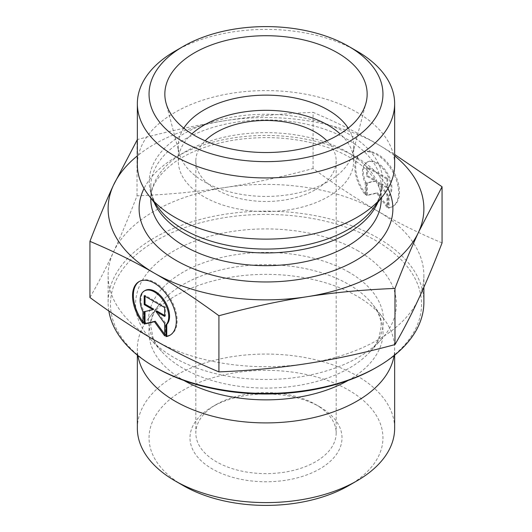 <?xml version="1.0" encoding="UTF-8"?>
<svg xmlns="http://www.w3.org/2000/svg" width="532" height="532" viewBox="0 0 532 532"><rect width="100%" height="100%" fill="white"/><g stroke="black" fill="none" stroke-linecap="round" stroke-linejoin="round"><path stroke-width="0.4" stroke-dasharray="2.66 2" d="M389.072 207.626A30.949 17.882 -120 0 0 393.062 206.283A30.949 17.882 -120 0 0 393.055 170.539A30.949 17.882 -120 0 0 362.086 152.697A30.949 17.882 -120 0 0 366.076 194.366L366.076 182.689A20.223 11.684 60 0 1 367.452 161.981A20.223 11.684 60 0 1 386.917 172.368A20.223 11.684 60 0 1 389.072 195.949L389.072 207.626L388.247 208.105L388.247 196.428A20.223 11.684 -120 0 0 386.086 172.847A20.223 11.684 -120 0 0 366.628 162.46A20.223 11.684 -120 0 0 365.251 183.168L365.251 194.845A30.949 17.882 60 0 1 361.261 153.169A30.949 17.882 60 0 1 392.224 171.018A30.949 17.882 60 0 1 392.237 206.762A30.949 17.882 60 0 1 388.247 208.105M366.076 194.366L365.251 194.845M389.072 195.949L388.247 196.428M366.076 182.689L365.251 183.168M386.97 179.058L386.97 187.902L378.212 182.855L386.97 194.985L386.97 207.367L376.749 193.216L366.528 195.577L366.528 183.194L375.286 181.166L366.528 176.119L366.528 167.274L386.97 179.058L387.795 178.579L367.353 166.795L367.353 175.64L376.111 180.694L367.353 182.715L367.353 195.104L377.574 192.737L387.795 206.888L387.795 194.506L379.037 182.376L387.795 187.43L387.795 178.579M387.795 187.43L386.97 187.902M379.037 182.376L378.212 182.855M387.795 194.506L386.97 194.985M387.795 206.888L386.97 207.367M377.574 192.737L376.749 193.216M367.353 195.104L366.528 195.577M367.353 182.715L366.528 183.194M376.111 180.694L375.286 181.166M367.353 175.64L366.528 176.119M367.353 166.795L366.528 167.274M142.928 323.35L143.753 322.871L143.753 311.193A20.223 11.684 60 0 1 145.13 290.485M170.32 335.02A30.949 17.882 -120 0 0 170.739 334.788A30.949 17.882 -120 0 0 170.732 299.05A30.949 17.882 -120 0 0 139.763 281.202A30.949 17.882 -120 0 0 139.357 281.448M142.928 321.774A30.949 17.882 -120 0 0 143.753 322.871M142.928 311.672L143.753 311.193M144.205 295.779L145.03 295.3L145.03 296.257M153.788 309.198L145.03 311.506M144.205 311.699L145.03 311.22M164.647 334.249L165.472 335.393L165.472 323.01L156.714 310.881M164.647 335.872L165.472 335.393M164.647 323.489L165.472 323.01M164.647 315.456L165.472 315.935L165.472 307.09L145.03 295.3M164.647 316.414L165.472 315.935M164.647 307.562L165.472 307.09M137.356 428.333A128.644 74.274 180 0 1 216.77 359.712A128.644 74.274 180 0 1 356.965 375.811A128.644 74.274 180 0 1 394.644 428.333M348.699 485.623A116.947 67.517 0 0 0 348.693 390.136A116.947 67.517 0 0 0 183.307 390.136A116.947 67.517 0 0 0 183.301 485.623M319.752 406.847L319.752 406.847A76.016 43.89 180 0 1 319.752 468.911A76.016 43.89 180 0 1 212.248 468.911A76.016 43.89 180 0 1 212.248 406.847A76.016 43.89 180 0 1 319.752 406.847L315.616 404.46A70.171 40.512 0 0 0 216.384 404.46A70.171 40.512 0 0 0 195.829 433.108A70.171 40.512 0 0 0 266 473.62A70.171 40.512 0 0 0 336.171 433.108A70.171 40.512 0 0 0 315.616 404.46L319.752 406.847M137.921 355.582A128.644 74.274 180 0 1 137.356 348.633A128.644 74.274 180 0 1 148.568 318.309A128.644 74.274 180 0 1 356.965 296.111A128.644 74.274 180 0 1 383.432 318.309A128.644 74.274 180 0 1 394.644 348.633A128.644 74.274 180 0 1 394.079 355.582M442.065 242.905C419.316 233.355 397.836 222.755 377.64 211.098A157.884 91.152 180 0 1 423.884 275.549A157.884 91.152 180 0 1 418.524 299.09A157.884 91.152 180 0 1 306.951 363.582A157.884 91.152 180 0 1 154.426 340.041A157.884 91.152 180 0 1 108.116 275.549A157.884 91.152 180 0 1 113.476 252.008A157.884 91.152 180 0 1 225.049 187.517A157.884 91.152 180 0 1 377.574 211.058C357.351 199.407 335.858 185.229 313.082 168.524C281.993 176.917 252.653 183.247 225.049 187.517C197.445 191.813 168.099 194.579 137.017 195.823C128.704 217.349 120.857 236.082 113.476 252.008C106.094 267.962 98.247 283.13 89.935 297.508M137.017 195.823L137.017 139.67C168.511 131.185 197.857 124.854 225.049 120.678A157.884 91.152 0 0 0 137.356 155.863M375.984 367.692A155.544 89.802 0 0 0 375.984 240.697A155.544 89.802 0 0 0 156.016 240.697A155.544 89.802 0 0 0 156.016 367.692M108.841 310.987A157.884 91.152 180 0 1 108.116 302.289A157.884 91.152 180 0 1 205.585 218.073A157.884 91.152 180 0 1 377.64 237.831A157.884 91.152 180 0 1 423.884 302.289M358.202 250.964A130.4 75.285 0 0 0 188.767 243.536A130.4 75.285 0 0 0 150.476 339.117A130.4 75.285 0 0 0 266 379.482A130.4 75.285 0 0 0 381.524 339.117A130.4 75.285 0 0 0 358.202 250.964M313.082 168.524L313.082 112.365C336.158 122.074 357.65 132.687 377.574 144.212L394.644 154.46M326.841 140.78A70.171 40.512 180 0 1 336.171 160.963A70.171 40.512 180 0 1 292.853 198.389A70.171 40.512 180 0 1 216.384 189.611A70.171 40.512 180 0 1 195.829 160.963A70.171 40.512 180 0 1 205.159 140.78M394.644 155.863A157.884 91.152 0 0 0 377.574 144.212A157.884 91.152 0 0 0 225.049 120.678C252.241 116.422 281.588 113.649 313.082 112.365M183.779 128.145A87.714 50.64 0 0 0 178.287 145.781A87.714 50.64 0 0 0 179.284 153.396A87.714 50.64 0 0 0 203.975 181.592A87.714 50.64 0 0 0 293.365 193.894A87.714 50.64 0 0 0 352.716 153.396A87.714 50.64 0 0 0 353.714 145.781A87.714 50.64 0 0 0 348.221 128.145M191.892 133.878A87.714 50.64 0 0 0 178.287 160.963A87.714 50.64 0 0 0 203.975 196.767A87.714 50.64 0 0 0 299.563 207.746A87.714 50.64 0 0 0 353.714 160.963A87.714 50.64 0 0 0 340.108 133.878M137.356 164.86A128.644 74.274 180 0 1 266 90.586A128.644 74.274 180 0 1 394.644 164.86M356.965 51.152A128.644 74.274 0 0 0 175.035 51.152M349.078 272.291A117.492 67.837 0 0 0 196.414 265.601A117.492 67.837 0 0 0 161.914 351.725A117.492 67.837 0 0 0 266 388.094A117.492 67.837 0 0 0 370.086 351.725A117.492 67.837 0 0 0 349.078 272.291M348.048 380.486A117.073 67.591 0 0 0 372.872 304.676A117.073 67.591 0 0 0 348.786 284.474A117.073 67.591 0 0 0 159.128 304.676A117.073 67.591 0 0 0 183.952 380.486M387.961 188.488A126.889 73.256 0 0 0 266 135.447A126.889 73.256 0 0 0 144.039 188.488M150.802 198.07L150.802 186.439C150.702 193.854 153.568 201.435 159.414 209.182A116.761 67.411 180 0 1 266 114.254A116.761 67.411 180 0 1 372.586 209.182C378.432 201.435 381.298 193.854 381.198 186.439A115.198 66.507 0 0 0 266 119.933A115.198 66.507 0 0 0 150.802 186.439A115.198 66.507 0 0 0 154.194 202.446M377.806 202.446A115.198 66.507 0 0 0 381.198 186.439L381.198 198.07M150.802 199.161A115.198 66.507 180 0 1 266 132.648A115.198 66.507 180 0 1 381.198 199.161C382.062 181.272 362.179 158.855 326.468 147.051C297.947 137.708 267.629 135.314 235.496 139.869C210.473 143.859 190.09 151.394 174.336 162.46C158.323 174.529 150.476 186.765 150.802 199.161M362.086 152.697L361.261 153.169M393.062 206.283L392.237 206.762M367.452 161.981L366.628 162.46M169.914 335.266L170.739 334.788M138.938 281.681L139.763 281.202M394.644 355.13L394.644 348.633M137.356 355.13L137.356 348.633M423.884 287.227L423.884 275.549M108.116 302.289L108.116 275.549M383.432 318.309L372.872 304.676C378.571 312.264 381.344 319.566 381.198 326.588L378.844 338.212C377.088 342.668 374.169 347.17 370.086 351.725L381.524 339.117M148.568 318.309L159.128 304.676C153.429 312.264 150.656 319.566 150.802 326.588L153.156 338.212C154.912 342.668 157.831 347.17 161.914 351.725L150.476 339.117M216.384 404.46L212.248 406.847M195.829 160.963L195.829 433.108M336.171 160.963L336.171 433.108M352.716 153.396L366.009 102.895M179.284 153.396L165.991 102.895M353.714 160.963L353.714 145.781M178.287 160.963L178.287 145.781"/><path stroke-width="0.8" d="M165.924 336.61L165.924 324.932A20.223 11.684 -120 0 0 163.77 301.351A20.223 11.684 -120 0 0 144.305 290.964A20.223 11.684 -120 0 0 142.928 311.672L142.928 323.35A30.949 17.882 60 0 1 138.938 281.681A30.949 17.882 60 0 1 169.907 299.523A30.949 17.882 60 0 1 169.914 335.266A30.949 17.882 60 0 1 165.924 336.61L166.749 336.131A30.949 17.882 -120 0 0 170.32 335.02M139.357 281.448A30.949 17.882 -120 0 0 142.928 321.774M144.305 290.964L145.13 290.485A20.223 11.684 60 0 1 164.594 300.873A20.223 11.684 60 0 1 166.749 324.454L166.749 336.131M165.924 324.932L166.749 324.454M145.03 296.257L145.03 304.144L153.788 309.198L152.963 309.671L144.205 304.623L144.205 295.779L164.647 307.562L164.647 316.414L155.889 311.36L164.647 323.489L164.647 335.872L154.426 321.72L144.205 324.088L144.205 311.699L152.963 309.671M144.205 304.623L145.03 304.144M145.03 311.506L145.03 323.609L155.251 321.242L164.647 334.249M144.205 324.088L145.03 323.609M154.426 321.72L155.251 321.242M155.889 311.36L156.714 310.881L164.647 315.456M394.644 355.13L394.644 428.333A128.644 74.274 180 0 1 356.965 480.848A128.644 74.274 180 0 1 175.035 480.848A128.644 74.274 180 0 1 137.356 428.333L137.356 355.13M175.035 480.848L183.301 485.623A116.947 67.517 0 0 0 348.699 485.623L356.965 480.848M394.079 355.582A128.644 74.274 180 0 1 266 422.907A128.644 74.274 180 0 1 137.921 355.582M89.935 241.348L89.935 297.508C112.704 314.213 134.204 328.39 154.426 340.041C174.649 351.712 196.142 362.332 218.918 371.888C250.007 370.644 279.347 367.871 306.951 363.582C334.555 359.313 363.901 352.982 394.983 344.59C403.296 330.212 411.143 315.044 418.524 299.09C425.906 283.164 433.753 264.431 442.065 242.905L442.065 186.752L418.524 232.245C411.256 247.912 403.409 266.645 394.983 288.43C363.489 289.714 334.143 292.487 306.951 296.736C279.759 300.919 250.412 307.25 218.918 315.735C195.843 298.824 174.35 284.647 154.426 273.195L154.36 273.162C134.463 261.651 112.984 251.044 89.935 241.348C98.354 219.563 106.2 200.83 113.476 185.169L137.356 139.577M218.918 371.888L218.918 315.735M394.983 344.59L394.983 288.43M154.36 366.741L156.016 367.692A155.544 89.802 0 0 0 375.984 367.692L377.64 366.741A157.884 91.152 180 0 1 154.36 366.741A157.884 91.152 180 0 1 108.841 310.987M423.884 287.227L423.884 302.289A157.884 91.152 180 0 1 377.64 366.741M394.644 154.46L442.065 186.752M205.159 140.78A70.171 40.512 180 0 1 315.616 132.315A70.171 40.512 180 0 1 326.841 140.78M154.426 273.195A157.884 91.152 0 0 0 306.951 296.736A157.884 91.152 0 0 0 418.524 232.245A157.884 91.152 0 0 0 394.644 155.863M137.356 155.863A157.884 91.152 0 0 0 113.476 185.169A157.884 91.152 0 0 0 154.36 273.162M348.221 128.145A87.714 50.64 0 0 0 328.025 109.978A87.714 50.64 0 0 0 183.779 128.145M337.534 52.821A101.16 58.407 180 0 1 366.009 102.895A101.16 58.407 180 0 1 297.561 149.612A101.16 58.407 180 0 1 194.466 135.421A101.16 58.407 180 0 1 165.991 102.895A101.16 58.407 180 0 1 220.354 42.001A101.16 58.407 180 0 1 337.534 52.821M340.108 133.878A87.714 50.64 0 0 0 191.892 133.878M394.644 103.667L394.644 164.86A128.644 74.274 180 0 1 383.432 195.178A128.644 74.274 180 0 1 175.035 217.375A128.644 74.274 180 0 1 148.568 195.178A128.644 74.274 180 0 1 137.356 164.86L137.356 103.667A128.644 74.274 0 0 0 175.035 156.189A128.644 74.274 0 0 0 315.23 172.288A128.644 74.274 0 0 0 394.644 103.667A128.644 74.274 0 0 0 356.965 51.152L348.699 46.377A116.947 67.517 180 0 1 348.693 141.864A116.947 67.517 180 0 1 183.307 141.864A116.947 67.517 180 0 1 183.301 46.377A116.947 67.517 180 0 1 348.699 46.377M183.301 46.377L175.035 51.152A128.644 74.274 0 0 0 137.356 103.667M183.952 380.486A117.073 67.591 0 0 0 348.048 380.486M144.039 188.488A126.889 73.256 0 0 0 176.278 260.507A126.889 73.256 0 0 0 330.425 271.819A126.889 73.256 0 0 0 387.961 188.488M383.432 195.178L372.586 209.182A116.761 67.411 180 0 1 183.44 229.332A116.761 67.411 180 0 1 159.414 209.182L148.568 195.178M154.194 202.446A115.198 66.507 0 0 0 184.544 233.468A115.198 66.507 0 0 0 296.856 250.512A115.198 66.507 0 0 0 377.806 202.446M381.198 198.07L381.198 199.161A115.198 66.507 180 0 1 310.083 260.6A115.198 66.507 180 0 1 184.544 246.183A115.198 66.507 180 0 1 150.802 199.161L150.802 198.07"/></g></svg>
